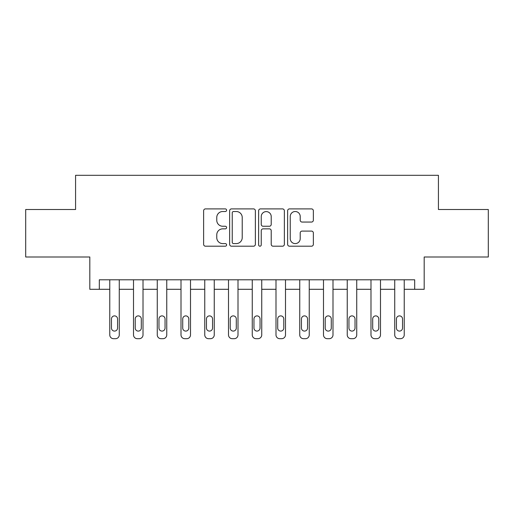 <?xml version="1.0" encoding="UTF-8"?>
<svg xmlns="http://www.w3.org/2000/svg" width="514" height="514" viewBox="0 0 514 514"><rect width="100%" height="100%" fill="white"/><g stroke="black" fill="none" stroke-linecap="round" stroke-linejoin="round"><path stroke-width="0.77" d="M226.603 210.213A1.304 1.304 0 0 0 225.299 208.902L205.484 208.902A1.863 1.863 0 0 0 203.621 210.772L203.621 244.336A1.863 1.863 0 0 0 205.484 246.2L225.299 246.2A1.304 1.304 0 0 0 226.603 244.895A1.304 1.304 0 0 0 225.299 243.591L222.735 243.591A5.969 5.969 0 0 1 216.767 237.622L216.767 234.827A5.969 5.969 0 0 1 222.735 228.858L225.299 228.858A1.304 1.304 0 0 0 226.603 227.554A1.304 1.304 0 0 0 225.299 226.25L222.735 226.25A5.969 5.969 0 0 1 216.767 220.281L216.767 217.486A5.969 5.969 0 0 1 222.735 211.517L225.299 211.517A1.304 1.304 0 0 0 226.603 210.213M311.497 222.054A1.863 1.863 0 0 0 313.36 220.185L313.36 210.772A1.863 1.863 0 0 0 311.497 208.902L289.491 208.902A1.863 1.863 0 0 0 287.628 210.772L287.628 244.336A1.863 1.863 0 0 0 289.491 246.2L311.497 246.2A1.863 1.863 0 0 0 313.36 244.336L313.36 232.964A1.863 1.863 0 0 0 311.497 231.094L302.078 231.094A1.863 1.863 0 0 0 300.215 232.964L300.215 238.599A4.986 4.986 0 0 1 295.229 243.591A4.986 4.986 0 0 1 290.237 238.599L290.237 216.503A4.986 4.986 0 0 1 295.229 211.517A4.986 4.986 0 0 1 300.215 216.503L300.215 220.185A1.863 1.863 0 0 0 302.078 222.054L311.497 222.054M414.682 289.298L424.185 289.298L424.185 257L488.3 257L488.3 209.506L438.429 209.506L438.429 175.306L75.571 175.306L75.571 209.506L25.7 209.506L25.7 257L89.815 257L89.815 289.298L109.765 289.298L109.765 334.89A3.797 3.797 0 0 0 113.568 338.694L115.464 338.694A3.797 3.797 0 0 0 119.267 334.89L119.267 289.298L133.512 289.298L133.512 334.89A3.797 3.797 0 0 0 137.315 338.694L139.21 338.694A3.797 3.797 0 0 0 143.014 334.89L143.014 289.298L157.258 289.298L157.258 334.89A3.797 3.797 0 0 0 161.062 338.694L162.957 338.694A3.797 3.797 0 0 0 166.761 334.89L166.761 289.298L181.005 289.298L181.005 334.89A3.797 3.797 0 0 0 184.809 338.694L186.71 338.694A3.797 3.797 0 0 0 190.508 334.89L190.508 289.298L204.758 289.298L204.758 334.89A3.797 3.797 0 0 0 208.555 338.694L210.457 338.694A3.797 3.797 0 0 0 214.254 334.89L214.254 289.298L228.505 289.298L228.505 334.89A3.797 3.797 0 0 0 232.302 338.694L234.204 338.694A3.797 3.797 0 0 0 238.001 334.89L238.001 289.298L252.252 289.298L252.252 334.89A3.797 3.797 0 0 0 256.049 338.694L257.951 338.694A3.797 3.797 0 0 0 261.748 334.89L261.748 289.298L275.999 289.298L275.999 334.89A3.797 3.797 0 0 0 279.796 338.694L281.698 338.694A3.797 3.797 0 0 0 285.495 334.89L285.495 289.298L299.746 289.298L299.746 334.89A3.797 3.797 0 0 0 303.543 338.694L305.444 338.694A3.797 3.797 0 0 0 309.242 334.89L309.242 289.298L323.492 289.298L323.492 334.89A3.797 3.797 0 0 0 327.289 338.694L329.191 338.694A3.797 3.797 0 0 0 332.995 334.89L332.995 289.298L347.239 289.298L347.239 334.89A3.797 3.797 0 0 0 351.043 338.694L352.938 338.694A3.797 3.797 0 0 0 356.742 334.89L356.742 289.298L370.986 289.298L370.986 334.89A3.797 3.797 0 0 0 374.79 338.694L376.685 338.694A3.797 3.797 0 0 0 380.488 334.89L380.488 289.298L394.733 289.298L394.733 334.89A3.797 3.797 0 0 0 398.536 338.694L400.432 338.694A3.797 3.797 0 0 0 404.235 334.89L404.235 289.298L414.682 289.298L414.682 279.796L99.318 279.796L99.318 289.298M255.368 210.772A1.863 1.863 0 0 0 253.505 208.902L231.499 208.902A1.863 1.863 0 0 0 229.636 210.772L229.636 244.336A1.863 1.863 0 0 0 231.499 246.2L253.505 246.2A1.863 1.863 0 0 0 255.368 244.336L255.368 210.772M260.495 208.902L282.501 208.902A1.863 1.863 0 0 1 284.364 210.772L284.364 244.336A1.863 1.863 0 0 1 282.501 246.2L273.082 246.2A1.863 1.863 0 0 1 271.219 244.336L271.219 230.722A1.863 1.863 0 0 0 269.355 228.858L263.11 228.858A1.863 1.863 0 0 0 261.24 230.722L261.24 244.895A1.304 1.304 0 0 1 259.936 246.2A1.304 1.304 0 0 1 258.632 244.895L258.632 210.772A1.863 1.863 0 0 1 260.495 208.902M233.549 211.517A1.304 1.304 0 0 0 232.244 212.822L232.244 242.287A1.304 1.304 0 0 0 233.549 243.591L236.254 243.591A5.969 5.969 0 0 0 242.222 237.622L242.222 217.486A5.969 5.969 0 0 0 236.254 211.517L233.549 211.517M271.219 216.6A4.986 4.986 0 0 0 266.233 211.607A4.986 4.986 0 0 0 261.24 216.6L261.24 224.38A1.863 1.863 0 0 0 263.11 226.25L269.355 226.25A1.863 1.863 0 0 0 271.219 224.38L271.219 216.6M119.267 279.796L119.267 334.89M109.765 279.796L109.765 334.89M117.558 328.054A3.039 3.039 0 0 1 114.513 331.093A3.039 3.039 0 0 1 111.474 328.054L111.474 318.931A3.039 3.039 0 0 1 114.513 315.892A3.039 3.039 0 0 1 117.558 318.931L117.558 328.054M113.568 338.694L115.464 338.694M143.014 279.796L143.014 334.89M133.512 279.796L133.512 334.89M141.305 328.054A3.039 3.039 0 0 1 138.266 331.093A3.039 3.039 0 0 1 135.221 328.054L135.221 318.931A3.039 3.039 0 0 1 138.266 315.892A3.039 3.039 0 0 1 141.305 318.931L141.305 328.054M137.315 338.694L139.21 338.694M166.761 279.796L166.761 334.89M157.258 279.796L157.258 334.89M165.052 328.054A3.039 3.039 0 0 1 162.013 331.093A3.039 3.039 0 0 1 158.974 328.054L158.974 318.931A3.039 3.039 0 0 1 162.013 315.892A3.039 3.039 0 0 1 165.052 318.931L165.052 328.054M161.062 338.694L162.957 338.694M190.508 279.796L190.508 334.89M181.005 279.796L181.005 334.89M188.799 328.054A3.039 3.039 0 0 1 185.76 331.093A3.039 3.039 0 0 1 182.721 328.054L182.721 318.931A3.039 3.039 0 0 1 185.76 315.892A3.039 3.039 0 0 1 188.799 318.931L188.799 328.054M184.809 338.694L186.71 338.694M214.254 279.796L214.254 334.89M204.758 279.796L204.758 334.89M212.545 328.054A3.039 3.039 0 0 1 209.506 331.093A3.039 3.039 0 0 1 206.467 328.054L206.467 318.931A3.039 3.039 0 0 1 209.506 315.892A3.039 3.039 0 0 1 212.545 318.931L212.545 328.054M208.555 338.694L210.457 338.694M238.001 279.796L238.001 334.89M228.505 279.796L228.505 334.89M236.292 328.054A3.039 3.039 0 0 1 233.253 331.093A3.039 3.039 0 0 1 230.214 328.054L230.214 318.931A3.039 3.039 0 0 1 233.253 315.892A3.039 3.039 0 0 1 236.292 318.931L236.292 328.054M232.302 338.694L234.204 338.694M261.748 279.796L261.748 334.89M252.252 279.796L252.252 334.89M260.039 328.054A3.039 3.039 0 0 1 257 331.093A3.039 3.039 0 0 1 253.961 328.054L253.961 318.931A3.039 3.039 0 0 1 257 315.892A3.039 3.039 0 0 1 260.039 318.931L260.039 328.054M256.049 338.694L257.951 338.694M285.495 279.796L285.495 334.89M275.999 279.796L275.999 334.89M283.786 328.054A3.039 3.039 0 0 1 280.747 331.093A3.039 3.039 0 0 1 277.708 328.054L277.708 318.931A3.039 3.039 0 0 1 280.747 315.892A3.039 3.039 0 0 1 283.786 318.931L283.786 328.054M279.796 338.694L281.698 338.694M309.242 279.796L309.242 334.89M299.746 279.796L299.746 334.89M307.533 328.054A3.039 3.039 0 0 1 304.494 331.093A3.039 3.039 0 0 1 301.455 328.054L301.455 318.931A3.039 3.039 0 0 1 304.494 315.892A3.039 3.039 0 0 1 307.533 318.931L307.533 328.054M303.543 338.694L305.444 338.694M332.995 279.796L332.995 334.89M323.492 279.796L323.492 334.89M331.279 328.054A3.039 3.039 0 0 1 328.24 331.093A3.039 3.039 0 0 1 325.201 328.054L325.201 318.931A3.039 3.039 0 0 1 328.24 315.892A3.039 3.039 0 0 1 331.279 318.931L331.279 328.054M327.289 338.694L329.191 338.694M356.742 279.796L356.742 334.89M347.239 279.796L347.239 334.89M355.026 328.054A3.039 3.039 0 0 1 351.987 331.093A3.039 3.039 0 0 1 348.948 328.054L348.948 318.931A3.039 3.039 0 0 1 351.987 315.892A3.039 3.039 0 0 1 355.026 318.931L355.026 328.054M351.043 338.694L352.938 338.694M380.488 279.796L380.488 334.89M370.986 279.796L370.986 334.89M378.779 328.054A3.039 3.039 0 0 1 375.734 331.093A3.039 3.039 0 0 1 372.695 328.054L372.695 318.931A3.039 3.039 0 0 1 375.734 315.892A3.039 3.039 0 0 1 378.779 318.931L378.779 328.054M374.79 338.694L376.685 338.694M404.235 279.796L404.235 334.89M394.733 279.796L394.733 334.89M402.526 328.054A3.039 3.039 0 0 1 399.487 331.093A3.039 3.039 0 0 1 396.442 328.054L396.442 318.931A3.039 3.039 0 0 1 399.487 315.892A3.039 3.039 0 0 1 402.526 318.931L402.526 328.054M398.536 338.694L400.432 338.694"/></g></svg>
